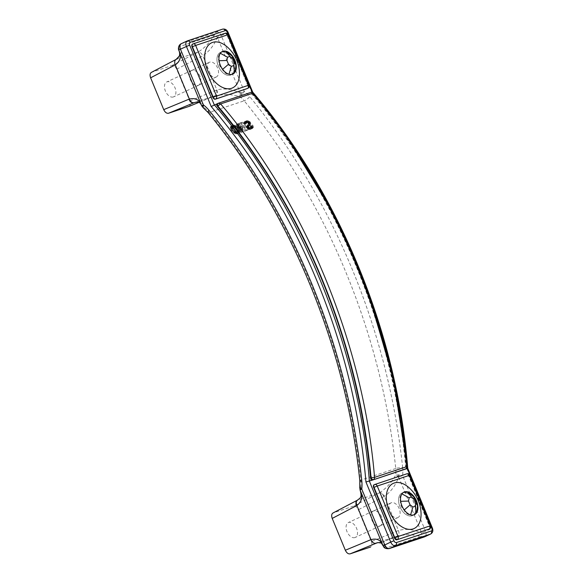<?xml version="1.0" encoding="UTF-8"?>
<svg xmlns="http://www.w3.org/2000/svg" width="583" height="583" viewBox="0 0 583 583"><rect width="100%" height="100%" fill="white"/><g stroke="black" fill="none" stroke-linecap="round" stroke-linejoin="round"><path stroke-width="0.44" stroke-dasharray="2.92 2.19" d="M188.746 106.529C190.401 105.669 190.743 103.818 189.766 100.976L176.656 69.166C175.337 66.433 173.734 65.23 171.854 65.544L151.638 72.263L176.306 59.342C181.451 55.779 182.479 51.544 179.396 46.655L178.762 50.094M173.311 96.967A8.206 5.05 -114.9 0 1 165.492 91.261A8.206 5.05 -114.9 0 1 166.745 81.955A8.206 5.05 -114.9 0 1 167.073 81.824A8.206 5.05 -114.9 0 1 174.893 87.53A8.206 5.05 -114.9 0 1 173.639 96.836A8.206 5.05 -114.9 0 1 173.311 96.967M239.46 72.962A24.858 15.304 65.1 0 0 236.669 60.501A24.858 15.304 65.1 0 0 227.501 47.165M409.106 487.767A24.858 15.304 -114.9 0 1 418.273 501.103A24.858 15.304 -114.9 0 1 421.057 513.565M353.458 506.146L333.243 512.865L357.51 500.148L379.533 492.766C381.348 492.504 382.973 493.699 384.408 496.344C390.763 491.928 395.522 485.544 398.692 477.185A4.97 1.064 27.4 0 1 396.921 476.1L395.689 475.087L398.918 474.817L402.591 475.524L398.692 477.185L421.669 532.942L425.568 531.281C426.545 534.123 426.202 535.981 424.548 536.841L421.035 536.382L421.669 532.942C413.464 529.335 405.739 528.519 398.488 530.501L371.371 541.578L358.261 509.761C356.942 507.035 355.339 505.833 353.458 506.146L379.183 492.948C380.998 492.693 382.601 493.896 383.993 496.563L384.408 496.344L398.488 530.501C399.37 533.358 399.027 535.209 397.46 536.054L380.779 542.868L398.51 535.668L409.528 534.516L421.035 536.382L386.041 548.013L389.553 548.472M371.371 541.578C372.348 544.42 372.005 546.271 370.351 547.131M354.916 537.57A8.206 5.05 -114.9 0 1 347.096 531.864A8.206 5.05 -114.9 0 1 348.343 522.557A8.206 5.05 -114.9 0 1 348.67 522.426A8.206 5.05 -114.9 0 1 356.497 528.132A8.206 5.05 -114.9 0 1 355.244 537.439A8.206 5.05 -114.9 0 1 354.916 537.57M253.292 93.265A2.485 0.692 -40 0 1 252.847 94.38A2.485 1.53 65.1 0 0 250.442 92.573L218.173 103.322M405.564 468.914C406.38 468.477 406.555 467.551 406.074 466.138A2.485 0.437 -5.2 0 1 407.094 466.4M171.854 65.544L198.001 52.135C204.538 48.105 210.004 42.399 214.391 35.024L216.461 31.985C218.341 31.664 219.944 32.874 221.27 35.599L217.364 37.268L214.391 35.024L179.396 46.655L181.466 43.616L187.442 40.846L222.436 29.216A4.97 3.061 65.1 0 1 227.239 32.837L252.016 92.945A539.741 424.286 71.6 0 1 406.766 468.397C407.874 468.2 408.042 468.236 407.269 468.506L406.89 464.185M176.015 59.466L198.001 52.135C199.816 51.872 201.412 53.082 202.804 55.749C209.159 51.574 214.012 45.408 217.364 37.268L240.349 93.025L244.248 91.363L242.171 94.512L239.598 96.384L240.349 93.025C232.114 89.126 224.295 88.084 216.883 89.906L216.446 90.073C217.335 92.93 216.993 94.781 215.426 95.627L227.785 94.184L239.598 96.384A24.858 19.538 71.6 0 1 244.19 100.808A4.97 1.341 140.8 0 0 249.757 96.669A29.828 23.451 71.6 0 0 244.248 91.363L221.27 35.599L228.084 32.371M217.109 103.81L249.24 93.127L252.359 94.606A542.226 426.239 71.6 0 1 405.586 466.364L404.354 469.475M192.725 44.053L225.002 33.297L227.406 35.111L248.212 85.599L247.855 85.759L227.049 35.271A2.485 1.53 -114.9 0 0 224.644 33.464L192.565 44.126M247.855 85.759A2.485 1.53 -114.9 0 1 247.542 88.448M374.169 484.728L406.606 473.899L409.004 475.713C409.987 475.247 410.089 475.13 409.324 475.371M429.139 529.051A2.485 1.53 65.1 0 0 429.46 526.362L408.654 475.874A2.485 1.53 65.1 0 0 406.249 474.066M181.269 43.696L216.461 31.985L222.436 29.216M201.762 105.902A4.97 3.986 157.1 0 0 202.833 107.25L204.604 108.015L203.052 107.512M202.461 106.944L202.833 107.25M242.171 94.512L241.479 93.98L239.832 94.956M241.479 93.98L242.404 92.18M250.442 92.573L251.492 92.384M194.7 102.477L215.79 95.488C217.364 94.635 217.729 92.777 216.883 89.906L202.804 55.749L176.656 69.166M207.993 112.417A4.97 1.341 140.8 0 0 209.195 112.439A24.858 19.545 71.6 0 0 204.604 108.015C203.576 102.878 200.078 101.107 194.095 102.695M287.849 138.397L252.155 92.158C252.942 91.946 252.898 92.209 252.016 92.945M359.798 487.818L360.695 486.718L359.93 488.394L360.083 490.019M398.918 474.817L398.816 475.699L400.747 476.34M398.816 475.699L396.921 476.1M406.766 468.397L431.544 528.511L425.568 531.281L402.591 475.524A29.828 23.451 -108.4 0 0 402.656 467.632A4.97 0.831 -6 0 0 395.748 468.513A562.296 442.016 -108.4 0 0 244.19 100.808L209.195 112.439A562.296 442.016 -108.4 0 1 360.753 480.144A24.858 19.545 -108.4 0 1 360.695 486.718C363.894 491.826 362.939 496.242 357.838 499.974L357.503 500.127M220.913 52.222A12.432 7.652 65.1 0 0 220.418 52.419A12.432 7.652 65.1 0 0 218.523 66.52A12.432 7.652 65.1 0 0 230.372 75.171A12.432 7.652 65.1 0 0 230.868 74.974A12.432 7.652 65.1 0 0 232.763 60.872A12.432 7.652 65.1 0 0 220.913 52.222A12.432 7.652 65.1 0 0 220.418 52.419A12.432 7.652 65.1 0 0 218.523 66.52A12.432 7.652 65.1 0 0 230.372 75.171A12.432 7.652 65.1 0 0 230.868 74.974A12.432 7.652 65.1 0 0 232.763 60.872A12.432 7.652 65.1 0 0 220.913 52.222M383.067 545.775L386.041 548.013L383.104 543.363L376.931 542.839M379.533 492.766C386.092 488.539 391.47 482.651 395.689 475.087A24.858 19.545 -108.4 0 0 395.748 468.513L360.753 480.144A4.97 0.831 -6 0 0 359.798 480.749M357.838 499.974L357.364 500.207M191.953 70.295A8.206 5.05 65.1 0 0 191.625 70.419A8.206 5.05 65.1 0 0 190.371 79.725A8.206 5.05 65.1 0 0 198.198 85.439A8.206 5.05 65.1 0 0 198.526 85.307A8.206 5.05 65.1 0 0 199.772 76.001A8.206 5.05 65.1 0 0 191.953 70.295M198.169 85.366A8.126 5.007 65.1 0 0 198.49 85.242A8.126 5.007 65.1 0 0 199.729 76.016A8.126 5.007 65.1 0 0 191.982 70.361A8.126 5.007 65.1 0 0 191.654 70.492A8.126 5.007 65.1 0 0 190.415 79.711A8.126 5.007 65.1 0 0 198.169 85.366M215.943 77.131A8.126 5.007 65.1 0 0 216.264 77A8.126 5.007 65.1 0 0 217.503 67.781A8.126 5.007 65.1 0 0 209.756 62.126A8.126 5.007 65.1 0 0 209.428 62.25A8.126 5.007 65.1 0 0 208.189 71.476A8.126 5.007 65.1 0 0 215.943 77.131M373.557 510.89A8.206 5.05 65.1 0 0 373.229 511.021A8.206 5.05 65.1 0 0 371.976 520.327A8.206 5.05 65.1 0 0 379.795 526.041A8.206 5.05 65.1 0 0 380.123 525.91A8.206 5.05 65.1 0 0 381.377 516.604A8.206 5.05 65.1 0 0 373.557 510.89M379.766 525.968A8.126 5.007 65.1 0 0 380.094 525.844A8.126 5.007 65.1 0 0 381.333 516.618A8.126 5.007 65.1 0 0 373.586 510.963A8.126 5.007 65.1 0 0 373.258 511.094A8.126 5.007 65.1 0 0 372.02 520.313A8.126 5.007 65.1 0 0 379.766 525.968M397.54 517.733A8.126 5.007 65.1 0 0 397.868 517.602A8.126 5.007 65.1 0 0 399.107 508.383A8.126 5.007 65.1 0 0 391.353 502.728A8.126 5.007 65.1 0 0 391.033 502.852A8.126 5.007 65.1 0 0 389.794 512.078A8.126 5.007 65.1 0 0 397.54 517.733M241.165 123.771A562.296 442.016 -108.4 0 1 243.206 126.46L241.428 127.283A562.296 442.016 -108.4 0 0 239.387 124.594L241.165 123.771L239.373 124.485L239.409 125.68L237.631 126.504A562.296 442.016 -108.4 0 1 238.068 127.079L239.846 126.256A562.296 442.016 -108.4 0 0 239.409 125.68M239.387 124.594L237.594 125.309L239.168 124.791M237.594 125.309L239.373 124.485M237.937 125.075L239.715 124.252M236.997 124.186L239.424 123.385A562.296 442.016 -108.4 0 1 245.21 131.08L244.452 131.335A562.296 442.016 -108.4 0 0 242.149 128.245L240.488 128.923L242.069 128.406L242.295 129.288L240.517 130.111A562.296 442.016 -108.4 0 1 240.954 130.694L241.821 132.21L240.917 132.509L240.116 130.971A562.296 442.016 -108.4 0 0 239.686 130.388L239.227 128.617L237.376 127.305A562.296 442.016 -108.4 0 0 236.938 126.73L236.516 124.471L238.775 123.363L236.516 124.471M240.488 128.923L242.069 128.406M241.428 127.283L243.206 126.46M238.068 127.079L239.97 127.772M237.39 125.622L237.631 126.504M240.291 129.229L240.517 130.111M239.482 127.808L241.748 126.948M238.994 127.735L241.26 126.985M238.564 127.517L240.772 126.912M239.846 126.256L240.342 126.693M237.405 125.979L239.183 125.156M242.149 128.245L243.927 127.422L242.266 128.1M240.83 128.683L242.608 127.859M239.096 129.025L241.005 127.794L239.147 126.482A562.296 442.016 -108.4 0 0 238.717 125.906L238.294 123.64M239.227 128.617L241.005 127.794M240.298 129.586L242.076 128.763M244.452 131.335L246.23 130.512A562.296 442.016 -108.4 0 0 243.927 127.422M236.334 125.367L238.112 124.543M236.319 124.893L238.097 124.07M236.938 126.73L238.717 125.906M236.494 126.037L238.272 125.214M240.954 130.694L242.725 129.871L243.599 131.386L242.696 131.685L241.894 130.147A562.296 442.016 -108.4 0 0 241.464 129.564L240.874 128.202M241.457 131.488L243.235 130.665M241.821 132.21L243.599 131.386M240.917 132.509L242.696 131.685M237.951 127.961L239.73 127.138M237.376 127.305L239.147 126.482M238.658 128.442L240.436 127.619M239.249 129.696L241.027 128.872M250.675 125.658L251.404 127.094L251.302 128.697L249.99 129.492L247.469 128.77L246.099 126.934L248.059 124.478L248.103 123.501A562.296 442.016 -108.4 0 0 247.957 123.312L245.625 122.525L244.663 123.202L244.838 124.23L244.146 124.456L243.614 123.188L245.392 122.364L246.325 120.856L248.212 120.827L250.282 122.066A562.296 442.016 -108.4 0 1 250.428 122.255L250.69 124.092L248.795 126.533L249.794 127.524L251.747 127.473L252.424 126.766L251.761 125.061L249.983 125.884L251.761 125.061M243.774 123.742L245.552 122.918L245.392 122.364M233.149 126.919L233.987 129.404A562.296 442.016 -108.4 0 1 234.424 129.98L236.137 131.576L237.959 131.933L239.052 130.971L238.163 128.741A562.296 442.016 -108.4 0 0 237.726 128.158L236.006 126.569L234.177 126.212L231.305 128.005L232.209 130.228L233.987 129.404M236.713 128.734A562.296 442.016 -108.4 0 1 237.15 129.309L238.265 132.188L238.068 133.092L236.968 133.82L235.853 133.835L237.631 133.011L235.095 131.685L233.659 130.235A562.296 442.016 -108.4 0 0 233.229 129.659L232.019 126.693L232.952 125.294L231.181 126.117L233.921 126.409L236.713 128.734L238.491 127.91A562.296 442.016 -108.4 0 1 238.928 128.486L239.802 130.118L239.985 131.984L239.161 132.858L237.631 133.011M236.487 133.864L238.258 133.041M232.209 130.228A562.296 442.016 -108.4 0 1 232.646 130.803L234.359 132.399L236.181 132.756L237.274 131.794L236.385 129.564A562.296 442.016 -108.4 0 0 235.955 128.981L233.448 127.05L231.371 127.743M235.853 133.835L233.317 132.509L231.881 131.058A562.296 442.016 -108.4 0 0 231.451 130.483L230.241 127.517L231.181 126.117M232.712 125.972L234.913 125.25L238.491 127.91M233.134 126.074L234.913 125.25M232.085 125.943L234.49 125.148M231.597 125.979L233.863 125.119M233.368 125.156L232.952 125.294M230.839 126.358L232.61 125.534M230.496 126.708L232.274 125.884M230.3 127.014L232.078 126.19M230.241 127.517L232.019 126.693M230.329 128.085L232.107 127.262M230.562 128.85L232.34 128.027M231.014 129.783L232.785 128.96M231.451 130.483L233.229 129.659M231.881 131.058L233.659 130.235M232.457 131.707L234.235 130.883M233.317 132.509L235.095 131.685M234.023 132.997L235.802 132.173M234.657 133.383L236.436 132.56M235.437 133.733L237.215 132.909M236.968 133.82L238.746 132.997M237.383 133.682L239.161 132.858M237.733 133.449L239.504 132.625M238.068 133.092L239.846 132.268M238.207 132.807L239.985 131.984M238.265 132.188L240.043 131.364M238.177 131.612L239.956 130.789M238.024 130.942L239.802 130.118M237.587 130.009L239.358 129.186M237.15 129.309L238.928 128.486M236.137 128.078L237.915 127.254M235.277 127.283L237.048 126.46M234.563 126.802L236.334 125.979M233.921 126.409L235.692 125.585M236.385 129.564L238.163 128.741M235.955 128.981L237.726 128.158M231.64 127.407L233.419 126.584M231.983 127.174L233.761 126.351M232.398 127.036L234.177 126.212M232.887 126.999L234.665 126.168M233.448 127.05L235.226 126.227M233.805 127.174L235.576 126.351M234.228 127.393L236.006 126.569M234.803 127.801L236.574 126.977M235.372 128.333L237.15 127.509M246.317 130.716A562.296 442.016 -108.4 0 0 240.531 123.013L242.302 122.19A562.296 442.016 -108.4 0 1 248.096 129.892L247.083 130.461A562.296 442.016 -108.4 0 0 241.289 122.758L240.531 123.013M247.083 130.461L248.096 129.892M241.289 122.758L242.302 122.19M248.861 129.637A562.296 442.016 -108.4 0 0 243.067 121.934M242.725 129.871A562.296 442.016 -108.4 0 0 242.295 129.288M402.518 492.824A12.432 7.652 65.1 0 0 402.022 493.021A12.432 7.652 65.1 0 0 400.127 507.123A12.432 7.652 65.1 0 0 411.977 515.773A12.432 7.652 65.1 0 0 412.473 515.576A12.432 7.652 65.1 0 0 414.367 501.475A12.432 7.652 65.1 0 0 402.518 492.824A12.432 7.652 65.1 0 0 402.022 493.021A12.432 7.652 65.1 0 0 400.127 507.123A12.432 7.652 65.1 0 0 411.977 515.773A12.432 7.652 65.1 0 0 412.473 515.576A12.432 7.652 65.1 0 0 414.367 501.475A12.432 7.652 65.1 0 0 402.518 492.824M231.305 128.005L233.083 127.174M237.113 130.883L238.892 130.06M236.822 130.257L238.6 129.433M237.266 131.437L239.045 130.614M237.274 131.794L239.052 130.971M237.215 132.057L238.994 131.233M236.938 132.385L238.717 131.561M236.596 132.618L238.374 131.794M236.181 132.756L237.959 131.933M235.692 132.8L237.47 131.977M235.138 132.749L236.909 131.926M234.781 132.625L236.56 131.802M234.359 132.399L236.137 131.576M233.79 131.991L235.568 131.168M233.222 131.459L235 130.636M232.646 130.803L234.424 129.98M231.772 129.528L233.55 128.705M231.473 128.909L233.251 128.085M231.32 128.362L233.098 127.531M240.116 130.971L241.894 130.147M239.686 130.388L241.464 129.564M240.553 131.671L242.331 130.847M243.614 123.188L243.665 122.568L245.443 121.745M251.506 128.391L253.277 127.568L252.395 128.464L250.369 128.53L247.95 126.445L249.837 123.654L249.881 122.678A562.296 442.016 -108.4 0 0 249.735 122.488L247.403 121.701L246.441 122.379L246.616 123.407L245.917 123.632L245.552 122.918M251.302 128.697L253.08 127.874M247.593 122.947L249.371 122.124M247.024 122.656L248.803 121.832M247.957 123.312L249.735 122.488M248.103 123.501L249.881 122.678M248.256 123.931L250.034 123.108M248.059 124.478L249.837 123.654M246.901 125.702L248.679 124.879M246.361 126.365L248.139 125.542M246.157 126.671L247.935 125.848M246.099 126.934L247.877 126.11M246.172 127.269L247.95 126.445M246.463 127.779L248.241 126.956M246.966 128.333L248.744 127.509M247.469 128.77L249.24 127.947M247.964 129.083L249.735 128.26M248.591 129.353L250.369 128.53M249.291 129.484L251.069 128.661M249.99 129.492L251.769 128.668M250.617 129.288L252.395 128.464M250.887 129.076L252.665 128.253M251.564 127.888L253.343 127.065L253.277 127.568M251.404 127.094L253.182 126.271L253.343 127.065M250.428 122.255L248.649 123.079L248.912 124.915L247.01 127.116L248.015 128.347L249.969 128.296L250.646 127.59L249.983 125.884M250.42 126.584L252.191 125.76M250.639 127.109L252.417 126.285M250.646 127.59L252.424 126.766M251.113 126.351L252.884 125.527L253.182 126.271M249.094 124.135L250.872 123.312M248.912 124.915L250.69 124.092M248.941 123.581L250.719 122.758M244.146 124.456L245.917 123.632M244.838 124.23L246.616 123.407M244.612 123.698L246.39 122.875M244.663 123.202L246.441 122.379M244.933 122.875L246.711 122.051M245.275 122.634L247.054 121.811M245.625 122.525L247.403 121.701M246.113 122.481L247.892 121.658M246.675 122.532L248.453 121.709M252.454 124.835L252.884 125.527M245.21 131.08L246.988 130.257A562.296 442.016 -108.4 0 0 241.194 122.561L238.775 123.363M246.988 130.257L246.23 130.512M239.424 123.385L241.194 122.561M249.619 128.413L251.397 127.59M249.969 128.296L251.747 127.473M248.992 128.5L250.77 127.677M248.438 128.449L250.216 127.619M248.015 128.347L249.794 127.524M247.52 128.027L249.298 127.203M247.236 127.764L249.014 126.941M247.017 127.356L248.795 126.533M247.01 127.116L248.788 126.292M247.214 126.81L248.992 125.986M248.504 125.534L250.282 124.711M250.515 127.874L252.293 127.05M248.649 123.079A562.296 442.016 -108.4 0 0 248.504 122.889L250.282 122.066M250.311 128.063L252.089 127.24M243.665 122.568L245.45 121.497L248.504 122.889M248.212 122.619L249.99 121.796M247.855 122.379L249.633 121.556M247.214 121.993L248.992 121.169M246.434 121.65L248.212 120.827M246.011 121.548L247.79 120.725M245.45 121.497L247.228 120.674M244.962 121.541L246.74 120.717M244.547 121.679L246.325 120.856M244.204 121.913L245.982 121.089M243.862 122.262L245.64 121.439M232.5 74.201L228.959 74.42C225.978 74.07 223.814 72.438 222.451 69.523C219.886 67.132 218.676 64.203 218.829 60.741C217.816 57.877 218.275 55.37 220.221 53.221L222.043 51.683M414.105 514.804L410.556 515.022C407.583 514.672 405.418 513.04 404.055 510.125C401.49 507.735 400.281 504.805 400.434 501.344C399.413 498.48 399.88 495.973 401.818 493.823L403.647 492.285M383.993 496.563L358.261 509.761M252.359 94.606L252.847 94.38A544.711 428.192 71.6 0 1 406.074 466.138L405.586 466.364M247.702 88.376C248.518 87.938 248.693 87.013 248.212 85.599L249.05 85.133M227.049 35.271L228.244 34.645M374.33 484.655L406.606 473.899M429.744 528.672A2.485 1.53 65.1 0 0 429.817 526.201L409.004 475.713L408.654 475.874M430.655 525.735L429.46 526.362M198.927 102.368L215.863 95.459M189.766 100.976L216.446 90.073M195.545 102.236L215.426 95.627M430.72 533.992A4.97 3.061 -114.9 0 0 431.544 528.511L432.382 528.052M402.656 467.632A567.266 445.922 -108.4 0 0 249.757 96.669M397.46 536.054L377.551 542.671M247.964 126.074L249.735 125.25M198.927 102.375L215.535 95.59M221.693 51.829L222.393 51.508M397.562 536.017L376.8 542.882M191.625 70.419L166.745 81.955M216.264 77L198.49 85.242M373.229 511.021L348.343 522.557M397.868 517.602L380.094 525.844M403.298 492.431L403.997 492.11M198.526 85.307L173.639 96.836M232.151 74.384L232.843 74.063M391.033 502.852L373.258 511.094M413.748 514.986L414.447 514.665M209.428 62.25L191.654 70.492M380.123 525.91L355.244 537.439"/><path stroke-width="0.87" d="M201.754 105.88A4.97 3.986 157.1 0 0 201.762 105.902L203.365 107.942L202.163 105.552L201.74 105.858A4.97 3.986 157.1 0 0 201.754 105.88C199.78 101.661 198.665 101.777 194.737 102.47L168.531 113.248L188.979 106.434M168.531 113.248C166.651 113.568 165.047 112.359 163.728 109.633L150.618 77.816L175.279 64.895C180.468 61.113 181.626 56.179 178.762 50.094L180.439 49.169C179.469 46.327 179.804 44.476 181.466 43.616M150.618 77.816C149.642 74.974 149.984 73.123 151.638 72.263L176.015 59.466L179.338 56.034C179.637 54.452 180.052 53.206 178.748 50.058L201.74 105.858C199.685 99.904 195.56 97.638 189.358 99.052L163.728 109.633M220.323 65.209A12.432 7.652 65.1 0 0 232.347 74.26A12.432 7.652 65.1 0 0 232.843 74.063A12.432 7.652 65.1 0 0 234.905 60.362A12.432 7.652 65.1 0 0 222.888 51.311A12.432 7.652 65.1 0 0 222.393 51.508A12.432 7.652 65.1 0 0 220.323 65.209M207.504 70.193A24.858 15.304 65.1 0 0 227.326 88.754A24.858 15.304 65.1 0 0 239.46 72.962A36.044 36.044 0 0 0 227.501 47.165A24.858 15.304 65.1 0 0 212.627 42.399A24.858 15.304 65.1 0 0 207.504 70.193M401.927 505.811A12.432 7.652 65.1 0 0 413.952 514.862A12.432 7.652 65.1 0 0 414.447 514.665A12.432 7.652 65.1 0 0 416.51 500.965A12.432 7.652 65.1 0 0 404.493 491.914A12.432 7.652 65.1 0 0 403.997 492.11A12.432 7.652 65.1 0 0 401.927 505.811M421.057 513.565A24.858 15.304 -114.9 0 1 408.923 529.357A24.858 15.304 -114.9 0 1 389.109 510.795A24.858 15.304 -114.9 0 1 394.232 483.001A24.858 15.304 -114.9 0 1 409.106 487.767A36.044 36.044 0 0 1 421.057 513.565M357.364 500.207L333.243 512.865C331.581 513.725 331.246 515.576 332.215 518.418L345.333 550.235L370.956 539.647C372.216 542.379 373.82 543.582 375.765 543.269L376.931 542.839C381.894 542.241 380.888 542.547 383.075 545.797L390.719 542.081A4.97 3.061 65.1 0 0 395.529 545.703A2.485 1.953 71.6 0 0 396.36 542.584A2.485 1.53 65.1 0 1 393.955 540.776L390.719 542.081L365.942 481.966L372.275 480.137C371.349 480.239 370.788 479.525 370.591 477.994A542.226 426.239 71.6 0 0 217.364 106.237C216.446 105.057 216.373 104.24 217.16 103.789L218.53 103.169A2.485 2.485 0 0 0 218.268 103.271M370.54 547.051L350.135 553.85C348.248 554.163 346.652 552.961 345.333 550.235M370.591 477.994L371.079 477.769A544.711 428.192 71.6 0 0 217.853 106.011L220.614 103.912C304.953 202.33 363.712 344.881 374.541 477.368A2.485 1.953 -108.4 0 1 373.484 479.576A2.485 1.53 -114.9 0 1 371.079 477.769L374.541 477.368L406.621 466.706A2.485 0.437 -5.2 0 0 407.094 466.4A2.485 2.485 0 0 1 405.666 468.878L406.008 468.608M406.766 468.397C407.874 468.2 408.042 468.236 407.269 468.506L372.275 480.137L405.564 468.914A2.485 1.953 -108.4 0 0 406.621 466.706C395.784 334.219 337.032 191.669 252.694 93.251A2.485 1.953 -108.4 0 0 250.603 92.508A2.485 1.953 -108.4 0 0 250.442 92.573M178.726 50.014L178.748 50.058C178.551 50.634 177.436 45.51 181.262 43.696L187.238 40.927A4.97 3.061 -114.9 0 1 187.442 40.846A2.485 1.953 71.6 0 1 187.602 40.781A2.485 1.953 71.6 0 1 190.16 42.319L225.155 30.688A2.485 1.953 -108.4 0 0 222.597 29.15A2.485 1.953 -108.4 0 0 222.436 29.216M194.095 102.695C192.157 103.016 190.575 101.799 189.358 99.052L175.279 64.895C174.266 62.104 174.601 60.253 176.306 59.342M212.861 97.39A2.485 1.53 65.1 0 0 215.265 99.205L215.623 99.037A2.485 1.53 -114.9 0 1 213.218 97.23L248.533 85.256L227.72 34.769L195.648 45.43L216.453 95.918A2.485 1.953 -108.4 0 1 215.623 99.037L247.702 88.376A2.485 1.953 -108.4 0 0 248.533 85.256L249.05 85.133L228.244 34.645L227.72 34.769C227.042 33.442 226.131 32.947 225.002 33.297L193.082 43.9A2.485 1.953 71.6 0 1 195.648 45.43L192.412 46.742L213.218 97.23L212.861 97.39L192.055 46.902L192.412 46.742A2.485 1.53 65.1 0 1 192.82 44.002A2.485 1.53 65.1 0 1 192.922 43.958A2.485 1.953 71.6 0 1 193.082 43.9A2.485 2.485 0 0 0 192.82 44.002L192.47 44.17A2.485 1.53 65.1 0 0 192.055 46.902M247.542 88.448A2.485 1.53 -114.9 0 1 247.447 88.499A2.485 1.53 -114.9 0 1 247.345 88.543L215.265 99.205M396.87 539.807L429.307 528.978L396.87 539.807A2.485 1.53 -114.9 0 1 394.465 537.992L397.227 539.639A2.485 1.953 -108.4 0 0 398.058 536.52L430.137 525.859L409.324 475.371L377.245 486.033L398.058 536.52L394.822 537.832L374.016 487.344C373.535 485.93 373.703 485.005 374.526 484.56C375.656 484.211 376.567 484.706 377.245 486.033L373.659 487.505A2.485 1.53 -114.9 0 1 374.067 484.765A2.485 1.53 -114.9 0 1 374.169 484.728L374.33 484.655M373.659 487.505L394.465 537.992M365.942 481.966A539.741 424.286 71.6 0 0 211.192 106.514L217.109 103.81M203.052 107.512L203.423 104.933L202.163 105.552M251.492 92.384L252.716 92.129M252.155 92.158L227.559 32.495L228.084 32.371L252.709 92.121C339.649 193.687 396.52 331.661 407.757 468.295L432.382 528.052L431.865 528.176A2.485 1.53 -114.9 0 1 431.354 530.953L396.36 542.584M360.505 489.713L361.766 489.093L359.747 487.497L360.083 490.019L360.505 489.713L359.798 487.818M383.075 545.797C383.621 546.147 383.585 549.171 389.167 548.618L389.553 548.472C387.666 548.785 386.07 547.575 384.744 544.85L361.766 489.093A29.828 23.451 -108.4 0 0 361.832 481.201A567.266 445.922 -108.4 0 0 208.933 110.238A4.97 1.341 140.8 0 0 207.993 112.417C291.085 213.604 346.193 347.315 359.798 480.749A4.97 0.831 -6 0 0 361.832 481.201M424.898 536.673L424.22 536.965M357.838 499.974C356.14 500.884 355.827 502.721 356.883 505.497C362.014 501.497 363.085 496.337 360.083 490.019L383.067 545.775C381.085 540.098 377.048 538.058 370.956 539.647L356.883 505.497L356.49 505.709C355.47 502.91 355.812 501.059 357.51 500.148L357.226 500.28M357.503 500.127L357.496 500.134C360.527 497.503 362.254 497.875 360.075 489.997M222.043 51.683L225.796 51.362L232.304 56.267L235.926 65.048C235.692 68.488 235.233 70.995 234.534 72.569L232.5 74.201M234.534 72.569L233.717 65.58L231.305 66.382L229.002 74.26M220.33 53.286L227.523 57.2L229.935 56.398L225.796 51.362M231.305 66.382L228.485 64.261L226.918 60.457L227.523 57.2M229.935 56.398L232.755 58.519L234.322 62.323L233.717 65.58M219.084 60.734L226.918 60.457M235.926 65.048L234.322 62.323M232.304 56.267L232.755 58.519M222.648 69.355L228.485 64.261M403.647 492.285L407.4 491.965L413.908 496.869L417.523 505.65C417.297 509.09 416.838 511.597 416.138 513.171L414.105 514.804M416.138 513.171L415.322 506.182L412.91 506.984L410.607 514.862M401.935 493.888L409.12 497.802L411.54 497L407.4 491.965M412.91 506.984L410.089 504.863L408.523 501.059L409.12 497.802M411.54 497L414.353 499.121L415.919 502.925L415.322 506.182M400.689 501.336L408.523 501.059M417.523 505.65L415.919 502.925M413.908 496.869L414.353 499.121M404.252 509.957L410.089 504.863M217.364 106.237L217.853 106.011C217.379 104.597 217.546 103.672 218.363 103.235L220.614 103.912L252.694 93.251A2.485 0.692 -40 0 1 253.292 93.265A2.485 2.485 0 0 0 250.603 92.508L218.53 103.169M248.147 88.069L247.345 88.543M409.004 475.713C409.987 475.247 410.089 475.13 409.324 475.371A2.485 1.953 -108.4 0 0 406.766 473.841A2.485 1.953 -108.4 0 0 406.606 473.899M374.687 484.502A2.485 2.485 0 0 0 374.424 484.604L406.766 473.841A2.485 2.485 0 0 1 409.849 475.247L430.655 525.735L430.137 525.859A2.485 1.953 -108.4 0 1 429.307 528.978A2.485 1.53 65.1 0 0 429.401 528.934A2.485 1.53 65.1 0 0 429.744 528.672M218.173 103.322L217.16 103.789M350.135 553.85L377.551 542.671M208.933 110.238A29.828 23.451 71.6 0 0 203.423 104.933L180.439 49.169L189.65 45.095L214.245 104.758C299.771 203.299 359.252 347.614 369.36 481.106L393.955 540.776M189.65 45.095A2.485 1.53 -114.9 0 1 190.16 42.319M211.192 106.514L186.414 46.407A4.97 3.061 -114.9 0 1 187.238 40.927L222.597 29.15C225.06 28.691 226.889 29.769 228.084 32.371M195.545 102.236L193.753 102.834C191.807 103.155 190.204 101.945 188.943 99.212M188.746 106.529L198.927 102.368M287.849 138.397L332.842 212.686L351.964 252.628L368.536 293.927L393.423 378.906L406.89 464.185M227.559 32.495A2.485 1.53 65.1 0 0 225.155 30.688M431.865 528.176L407.269 468.506M432.382 528.052C433.351 530.69 432.797 532.673 430.72 533.992A4.97 3.061 -114.9 0 1 430.524 534.072L395.529 545.703L389.553 548.472L424.548 536.841L430.524 534.072A2.485 1.953 -108.4 0 0 431.354 530.953M332.215 518.418L356.49 505.709M253.292 93.265C338.942 194.562 395.165 330.969 407.094 466.4M228.244 34.645A2.485 2.485 0 0 0 225.162 33.238M247.447 88.499L247.797 88.339A2.485 2.485 0 0 0 249.05 85.133M429.044 529.102L429.401 528.934A2.485 2.485 0 0 0 430.655 525.735M188.863 106.485L198.927 102.375M203.365 107.942L207.993 112.417M430.72 533.992L424.745 536.761M359.747 487.497L359.798 480.749M424.227 536.965L389.233 548.596M424.307 536.936L424.708 536.775"/></g></svg>
